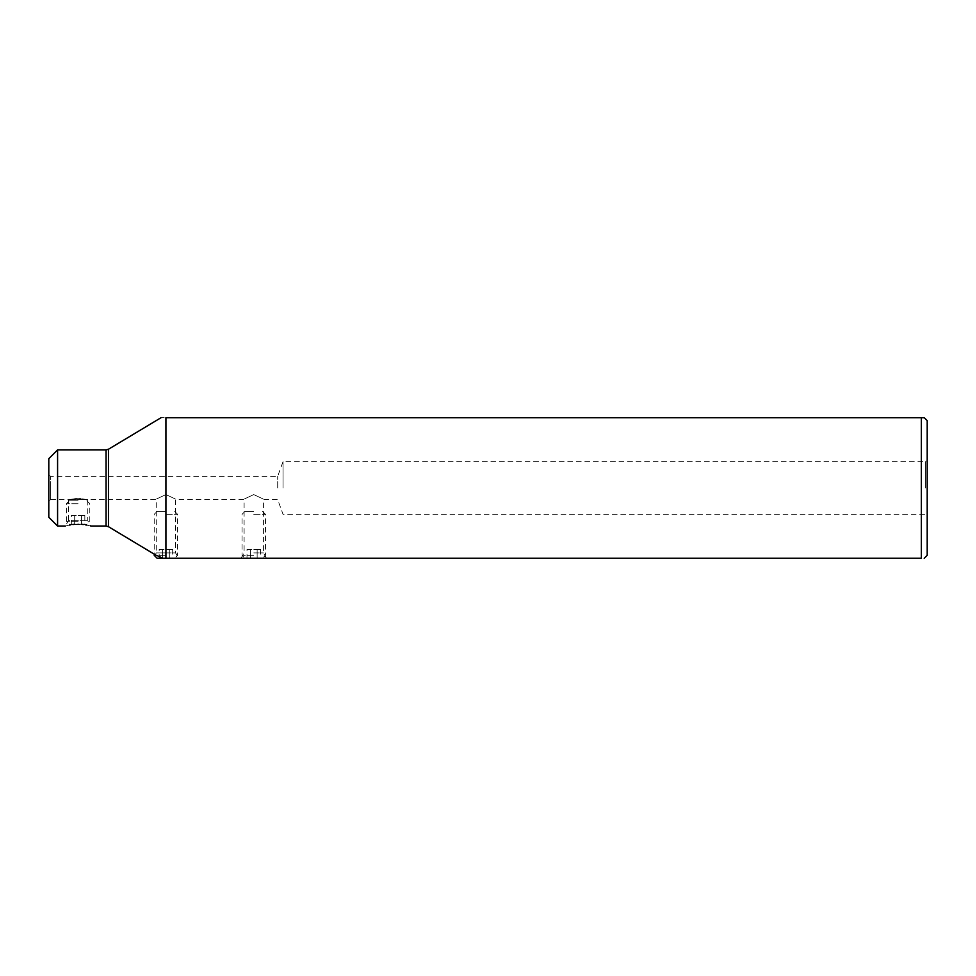 <?xml version="1.0" encoding="UTF-8"?>
<svg xmlns="http://www.w3.org/2000/svg" width="976" height="976" viewBox="0 0 976 976"><rect width="100%" height="100%" fill="white"/><g stroke="black" fill="none" stroke-linecap="round" stroke-linejoin="round"><path stroke-width="0.73" stroke-dasharray="4.88 3.66" d="M48.8 517.256L48.8 458.696M48.8 487.976L48.8 475.251L48.8 487.976M57.584 526.04L57.584 449.912M48.8 500.7L50.557 499.688L50.557 487.976L50.557 499.688L68.418 499.688L78.08 498.224L87.742 499.688L68.418 499.688L87.742 499.688L78.08 498.224L68.418 499.688L68.418 520.733L87.742 520.733L68.418 520.733L65.355 526.04L69.296 525.088M70.76 524.82L72.822 524.527M74.92 524.319L81.24 524.319M156.587 555.32L155.208 554.746L156.258 552.941L165.92 552.941L156.258 552.941L156.258 499.688L87.742 499.688L87.742 520.733L90.805 526.04L86.864 525.088M85.4 524.82L83.338 524.527M924.272 417.704L165.92 417.704C159.503 417.704 159.503 417.704 165.92 417.704L165.92 558.248L162.833 558.248C152.976 553.636 152.976 553.636 162.833 558.248L157.136 558.248M927.2 420.632L927.2 555.32M921.344 417.704L921.344 558.248L165.92 558.248M253.76 558.248L241.035 558.248L253.76 558.248M165.92 552.941L175.582 552.941L165.92 552.941M165.92 494.588C178.34 500.383 178.34 500.383 165.92 494.588C178.34 500.383 178.34 500.383 165.92 494.588C153.5 500.383 153.5 500.383 165.92 494.588C153.5 500.383 153.5 500.383 165.92 494.588M277.709 487.976L277.709 476.264L277.709 487.976M253.76 494.588C266.18 500.383 266.18 500.383 253.76 494.588C266.18 500.383 266.18 500.383 253.76 494.588C241.34 500.383 241.34 500.383 253.76 494.588C241.34 500.383 241.34 500.383 253.76 494.588M283.04 487.976L283.04 461.624L283.04 487.976M925.443 487.976L925.443 461.624L925.443 487.976M927.2 487.976L927.2 515.34L927.2 487.976M50.557 487.976L50.557 476.264L50.557 487.976M253.76 552.941L263.422 552.941L253.76 552.941M78.08 500.786L69.296 500.786L78.08 500.786M78.08 503.714L66.368 503.714L78.08 503.714M78.08 521.282L66.368 521.282L78.08 521.282M84.839 515.426L81.459 515.426L81.459 524.21L84.839 524.21L71.321 524.21L81.459 524.21L81.459 515.426L84.839 515.426L84.839 524.21M71.321 515.426L81.459 515.426L74.701 515.426L74.701 524.21L74.701 515.426L71.321 515.426L71.321 524.21M165.92 511.4L157.136 511.4L165.92 511.4M165.92 514.328L177.632 514.328L165.92 514.328M165.92 555.32L154.208 555.32L165.92 555.32M172.679 549.464L169.299 549.464L169.299 558.248L172.679 558.248L159.161 558.248L169.299 558.248L169.299 549.464L172.679 549.464L172.679 558.248M159.161 549.464L169.299 549.464L162.541 549.464L162.541 558.248L162.541 549.464L159.161 549.464L159.161 558.248M253.76 511.4L244.976 511.4L253.76 511.4M253.76 514.328L265.472 514.328L253.76 514.328M253.76 555.32L242.048 555.32L253.76 555.32M260.519 549.464L257.139 549.464L257.139 558.248L260.519 558.248L247.001 558.248L257.139 558.248L257.139 549.464L260.519 549.464L260.519 558.248M247.001 549.464L257.139 549.464L250.381 549.464L250.381 558.248L250.381 549.464L247.001 549.464L247.001 558.248M106.067 449.912L106.067 526.04M108.47 449.241L108.47 526.698M241.035 558.248L244.098 552.941L244.098 499.688L175.582 499.688L175.582 552.941L178.645 558.248M266.485 558.248L263.422 552.941L263.422 499.688L277.709 499.688L283.04 514.328L925.443 514.328L927.2 515.34M48.8 475.251L50.557 476.264L277.709 476.264L283.04 461.624L925.443 461.624L927.2 460.611M86.864 500.786L89.792 503.714L89.792 521.282L86.864 524.21M69.296 500.786L66.368 503.714L66.368 521.282L69.296 524.21M174.704 511.4L177.632 514.328L177.632 555.32L174.704 558.248M157.136 511.4L154.208 514.328L154.208 554.148M262.544 511.4L265.472 514.328L265.472 555.32L262.544 558.248M244.976 511.4L242.048 514.328L242.048 555.32L244.976 558.248"/><path stroke-width="1.46" d="M57.584 526.04L57.584 449.912L48.8 458.696L48.8 517.256L57.584 526.04L65.355 526.04M78.08 524.21C61.854 526.174 61.854 526.174 78.08 524.21C94.306 526.174 94.306 526.174 78.08 524.21M69.296 525.088L70.76 524.82M72.822 524.527L74.92 524.319M86.864 525.088L85.4 524.82M83.338 524.527L81.24 524.319M165.92 487.976L165.92 417.704C159.503 417.704 159.503 417.704 165.92 417.704L921.344 417.704L921.344 558.248C925.102 558.248 925.102 558.248 921.344 558.248C925.102 558.248 925.102 558.248 921.344 558.248L165.92 558.248L165.92 487.976M156.587 555.32L162.833 558.248L165.92 558.248M924.15 417.704L921.344 417.704M924.211 558.296L927.2 555.32L927.2 420.632L924.272 417.704M154.208 554.148L154.208 555.32L157.136 558.248L162.833 558.248M90.805 526.04L106.067 526.04L106.067 449.912L108.47 449.241L161.04 417.704M106.067 526.04L108.47 526.698L108.47 449.241M57.584 449.912L106.067 449.912M108.47 526.698L155.208 554.746"/></g></svg>
